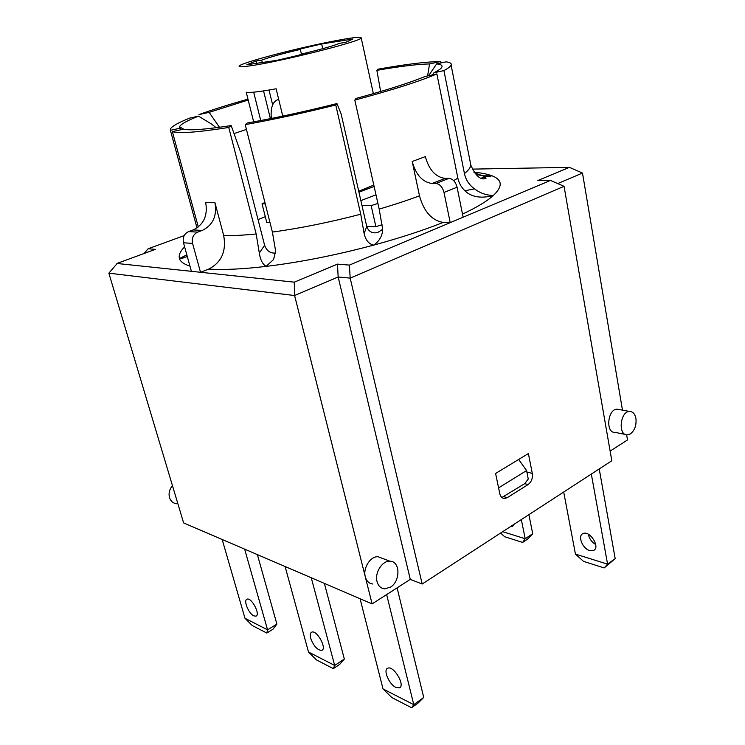 <?xml version="1.0" encoding="UTF-8"?>
<svg xmlns="http://www.w3.org/2000/svg" width="745" height="745" viewBox="0 0 745 745"><rect width="100%" height="100%" fill="white"/><g stroke="black" fill="none" stroke-linecap="round" stroke-linejoin="round"><path stroke-width="1.12" d="M116.974 263.73L108.854 273.164L294.601 295.523L338.165 276.991L350.187 278.127L564.049 186.315L550.518 180.43L450.213 222.653L443.228 222.42C431.793 220.483 423.877 211.617 419.491 195.823L412.199 161.488C415.924 174.861 422.536 182.199 432.053 183.493L445.137 178.39L449.012 178.353L435.918 183.475C439.801 184.006 442.493 186.986 444.001 192.424L457.076 187.209C455.595 181.808 452.904 178.856 449.012 178.353M143.999 253.533L148.134 248.765L155.398 249.351L116.9 263.469M265.276 203.879L262.026 203.823L266.738 222.392L269.988 222.522M366.726 226.331L375.899 226.694L382.045 224.711M258.059 219.645L265.295 216.693M375.899 226.694L371.14 205.611L361.968 205.443M377.92 203.469L371.14 205.611M262.026 203.823L264.922 202.51M352.841 39.057L345.578 42.4L339.366 43.359C333.304 45.929 320.173 49.608 299.974 54.413L306.074 53.5L276.861 60.345L246.856 64.759L256.187 60.969L261.7 60.14C268.721 57.43 281.591 53.854 300.319 49.421L294.685 50.297L321.654 43.974L352.841 39.057M300.095 54.897L299.974 54.413M249.743 65.895C241.734 67.041 238.232 67.059 239.238 65.97C241.725 62.766 291.993 49.412 328.024 42.204C350.346 37.734 361.409 36.337 361.213 37.986C361.409 41.254 279.012 61.984 249.743 65.895M253.663 121.882L246.222 92.194C249.603 92.939 259.577 91.803 276.125 88.776L282.765 116.108M358.727 191.242L373.813 185.086M260.731 120.55L253.672 92.166M271.385 118.455L271.245 117.3C270.537 107.001 273.024 101.013 278.695 99.327M472.2 169.115L569.404 167.355L537.862 180.513L550.518 180.43M419.491 195.823C407.413 200.349 393.975 204.773 379.177 209.094L354.816 100.091L356.026 98.452C386.646 90.136 409.629 82.825 424.976 76.521L436.877 73.923L457.858 178.148C459.32 184.611 462.822 189.742 468.363 193.551C474.509 197.267 482.155 198.086 491.3 196L493.423 195.423C486.448 195.376 480.143 193.179 474.49 188.848L464.936 190.776M148.134 248.765L184.183 235.616M444.001 192.424L450.213 222.653L349.386 265.099L337.476 264.13L294.266 282.159L200.507 272.279L192.573 243.41C191.605 238.046 193.3 234.284 197.658 232.114L188.532 231.611L193.132 229.944L202.286 230.429C213.042 225.083 217.242 215.752 214.886 202.444L223.696 235.569C226.48 251.279 221.489 262.445 208.749 269.075L200.507 272.279L117.179 263.497M234.023 133.588L246.437 129.425M382.613 229.339L377.734 232.514C372.351 233.688 368.691 231.686 366.763 226.499L364.119 233.548L360.738 214.215L335.762 104.998L336.964 103.555L341.089 113.78L366.763 226.499M275.659 252.89L274.523 253.086C269.858 253.123 266.552 250.525 264.624 245.291L241.259 154.001L231.192 125.57L228.752 127.46C197.611 132.34 178.819 133.727 172.356 131.632L183.493 129.202C190.161 130.617 206.067 129.407 231.192 125.57M528.894 514.655L532.712 533.737L525.206 538.728L521.323 519.582M591.334 474.071L607.585 564.142L575.447 554.103L563.704 492.026M615.193 558.629L607.585 564.142L604.186 567.923L615.193 558.629L599.222 468.94M589.733 550.583C582.562 548.758 577.338 535.72 582.953 533.625C589.761 529.918 600.824 547.575 593.495 550.49L589.733 550.583M501.86 497.492L524.713 483.663L528.261 479.016L526.585 470.57L518.65 459.469M285.093 566.517L308.505 652.033L316.476 659.912L333.313 668.628L339.701 664.372L344.339 659.046L334.691 665.462L311.261 577.766M324.392 583.4L344.339 659.046M360.869 200.619L375.983 194.817M272.642 104.831L269.019 90.043M262.277 62.496L261.7 60.14M301.408 54.078L300.319 49.421M358.941 192.182L374.111 186.455M322.734 48.676L321.654 43.974M270.388 118.66L263.562 90.918M256.764 63.306L256.187 60.969M500.612 533.038L504.682 536.745L522.627 542.425L525.206 538.728L502.689 531.688M514.218 524.191L512.383 526.324L510.53 526.594M522.627 542.425L527.6 539.11L532.712 533.737M310.665 638.26C309.827 634.908 310.19 632.859 311.764 632.132C316.895 629.711 327.362 648.839 321.728 650.376C317.351 650.152 313.664 646.12 310.665 638.26M308.505 652.033L334.691 665.462L333.313 668.628M244.639 549.139L267.567 629.842L266.794 633.045L272.968 629.227L276.889 624.087L267.567 629.842L244.993 618.294L222.159 539.482M244.993 618.294L252.266 625.549L266.794 633.045M257.379 554.615L276.889 624.087M253.794 615.854C248.56 613.554 243.103 600.042 247.079 599.176C251.568 597.145 260.815 614.988 255.889 616.18L253.794 615.854M604.186 567.923L583.54 561.385L575.447 554.103M588.317 534.24C589.267 538.719 591.735 542.155 595.721 544.539M395.837 687.384C389.02 684.329 382.846 669.597 387.8 668.2C393.705 665.257 405.792 685.884 399.301 687.868L395.837 687.384M386.646 594.566L413.773 704.668L411.585 707.75L418.169 702.973L423.728 697.45L413.773 704.668L383.032 688.939L360.077 598.729M383.032 688.939L391.823 697.553L411.585 707.75M397.104 587.852L423.728 697.45M532.303 473.41C532.871 478.225 531.474 481.94 528.112 484.557L507.28 497.66L504.57 498.498C502.13 498.358 500.538 496.747 499.783 493.656L495.593 473.457L528.391 453.556L532.303 473.41L526.883 472.041M435.918 183.475L432.053 183.493M188.532 231.611C184.201 233.753 182.516 237.478 183.484 242.777L192.573 243.41M214.886 202.444L205.629 202.286C207.976 215.445 203.813 224.664 193.132 229.944M191.4 271.32L183.484 242.777M202.286 230.429L197.658 232.114M445.137 178.39C435.592 177.152 428.99 169.888 425.339 156.618L412.199 161.488M463.129 217.214L457.076 187.209M264.624 245.291L259.307 253.049L256.168 233.986L228.752 127.46M198.31 226.992L172.356 131.632M259.307 253.049C260.284 259.651 262.538 264.103 266.049 266.403L273.545 259.567L275.641 251.195L272.4 232.067L245.226 124.639L247.182 123.046C275.315 118.017 305.236 111.517 336.964 103.555M364.119 233.548C365.59 240.086 368.738 243.95 373.552 245.142C378.535 241.836 381.524 237.338 382.52 231.648L382.539 228.436L379.177 209.094M376.868 70.337L377.668 69.248C405.727 64.247 426.596 61.686 440.295 61.574L429.539 63.94C417.554 64.182 400 66.314 376.868 70.337L380.648 91.514M440.584 63.036L440.295 61.574M432.5 74.873L433.935 72.768L443.918 70.589C448.099 68.372 450.492 66.556 451.107 65.141C451.796 63.427 450.092 62.338 445.985 61.854L436.644 63.902L428.589 75.729M474.546 172.812L485.163 176.733L492.054 175.801L483.477 175.829L478.067 174.879M427.593 75.943L429.539 63.94M186.827 254.809L179.461 258.571L187.33 256.643M197.006 227.942L170.4 130.328L179.722 128.289L181.836 129.565M247.806 100.147L209.14 112.355L219.449 127.283M209.14 112.355L198.952 114.59C212.39 109.739 228.603 104.635 247.582 99.271M443.918 70.589L464.442 173.566C465.83 179.89 469.182 184.983 474.49 188.848M170.4 130.328L170.652 128.559C172.561 125.905 178.921 122.422 189.742 118.092L198.496 116.164L211.636 124.108L216.162 127.721M335.762 104.998C303.848 112.942 273.676 119.489 245.226 124.639M436.877 73.923C419.789 81.279 392.438 90.005 354.816 100.091M436.644 63.902C441.152 64.349 442.847 65.523 441.72 67.404C440.826 68.819 438.228 70.607 433.935 72.768M179.722 128.289L179.526 126.697C180.923 124.117 187.246 120.616 198.496 116.164M294.266 282.159L294.601 295.523L365.301 576.826C362.759 568.081 370.535 555.993 378.115 556.748L382.539 558.424M337.476 264.13L338.165 276.991L410.281 579.396L422.182 584.015L350.187 278.127L349.386 265.099M569.404 167.355L582.488 173.054L557.754 183.568M622.475 410.15L582.488 173.054M610.136 451.097L627.495 439.95L626.638 434.829M625.279 434.428L615.025 432.361C605.359 433.301 607.538 409.052 617.121 409.173L619.253 409.564M422.182 584.015L611.813 460.755L564.049 186.315M108.854 273.164L183.615 522.925L372.109 603.897L365.301 576.826C366.559 581.221 369.092 583.614 372.891 584.015M372.109 603.897L410.281 579.396M172.468 485.684C169.413 489.335 168.435 493.32 169.515 497.641C170.735 501.227 173.073 503.266 176.528 503.76M630.391 433.879L627.448 434.866C617.782 435.834 619.998 411.333 629.581 411.445C632.878 411.538 635.001 413.903 635.941 418.532C636.575 425.283 634.721 430.405 630.391 433.879M390.417 587.162L384.653 588.829C380.835 588.429 378.302 586.017 377.045 581.575C374.502 572.737 382.325 560.482 389.933 561.227C400.335 561.032 400.67 581.277 390.417 587.162M526.585 470.57L498.582 487.882M491.989 175.811C487.491 174.079 481.484 172.877 473.978 172.216M462.505 214.113C476.902 207.315 487.211 201.076 493.423 195.423C502.894 186.352 502.437 179.815 492.054 175.801M184.63 246.893C180.206 251.261 178.483 255.153 179.461 258.571C180.42 261.7 183.922 264.214 189.956 266.114M524.713 483.663L528.112 484.557M503.89 496.71L507.28 497.66M256.168 233.986C243.485 235.243 232.663 235.765 223.696 235.569M208.749 269.075C223.509 270.035 242.609 269.141 266.049 266.403C299.984 262.287 335.818 255.2 373.552 245.142C399.823 238.018 423.048 230.447 443.228 222.42M457.858 178.148L453.668 180.607M470.216 161.982L470.859 165.25C470.458 167.653 468.316 170.419 464.442 173.566M196.978 227.951L196.829 227.29M360.738 214.215C329.802 222.299 300.356 228.249 272.4 232.067M373.366 93.637L361.213 37.986M488.087 196.643L491.3 196M512.383 526.324L513.221 525.774M322.436 649.919L321.728 650.376M255.889 616.18L256.448 615.836M594.538 549.754L593.495 550.49M399.301 687.868L400.186 687.244M490.769 176.183L488.878 176.565M485.703 177.217L481.093 178.148M183.698 257.863L181.184 258.366M485.163 176.733L486.019 178.288C485.2 178.446 478.644 182.832 470.859 165.25L451.107 65.141M483.477 175.829L476.008 173.762M183.764 129.258L179.526 126.697M617.121 409.173L629.581 411.445M378.115 556.748L389.933 561.227M502.428 497.902L504.57 498.498"/></g></svg>
